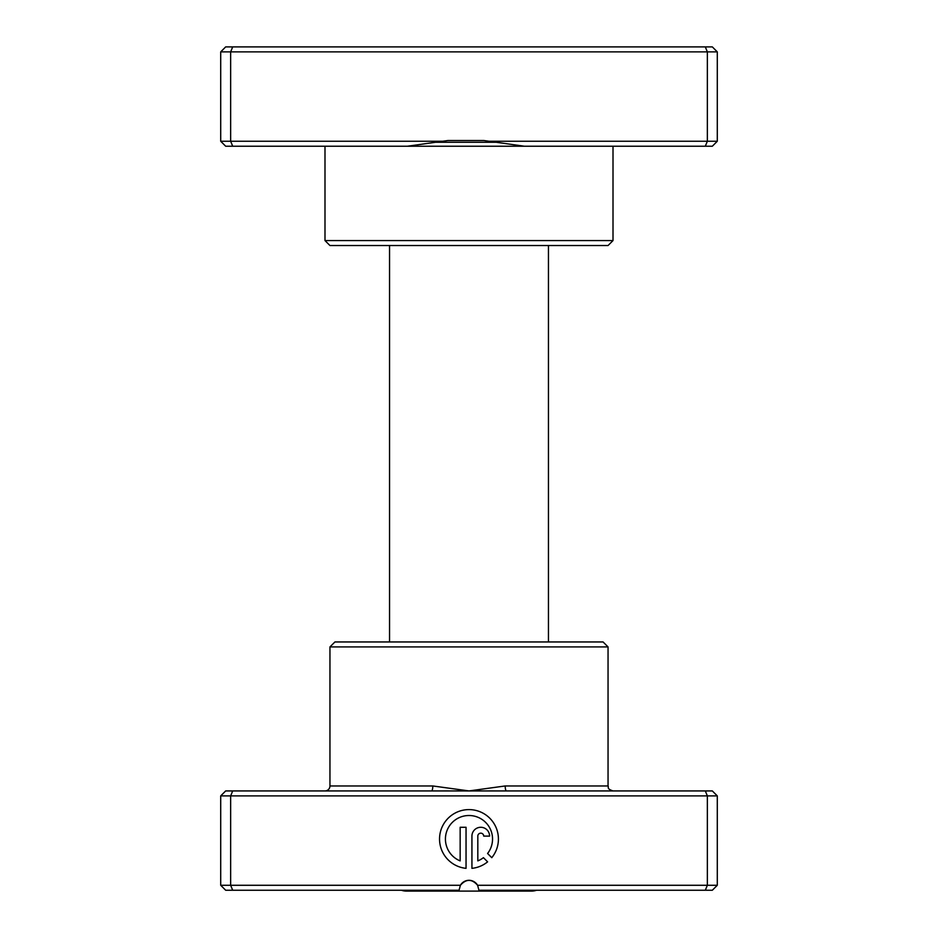 <?xml version="1.0" encoding="UTF-8"?>
<svg xmlns="http://www.w3.org/2000/svg" width="938" height="938" viewBox="0 0 938 938"><rect width="100%" height="100%" fill="white"/><g stroke="black" fill="none" stroke-linecap="round" stroke-linejoin="round"><path stroke-width="1.41" d="M483.856 140.524L489.003 141.251L707.358 141.251L707.358 51.871L220.711 51.871L220.711 141.251L442.759 141.251L447.907 140.524L483.856 140.524M705.306 146.222L707.358 141.251L717.289 141.251L712.329 146.222L524.307 146.222L489.003 141.251M613.006 240.574L608.047 245.533L329.953 245.533L324.994 240.574L613.006 240.574L613.006 146.222M524.307 146.222L225.671 146.222L220.711 141.251M324.994 240.574L324.994 146.222M717.289 141.251L717.289 51.871L707.358 51.871L705.306 46.9L712.329 46.9L717.289 51.871M232.694 146.222L230.642 141.251L230.642 51.871L232.694 46.9L705.306 46.9M220.711 51.871L225.671 46.9L232.694 46.9M442.759 141.251L407.455 146.222M536.559 890.244A14.902 14.902 0 0 1 531.588 891.1L406.412 891.1A14.902 14.902 0 0 1 401.441 890.244M548.449 641.955L548.449 245.533M389.551 641.955L389.551 245.533M431.503 790.933L712.329 790.933L717.289 795.893L220.711 795.893L225.671 790.933L431.503 790.933A4.971 1.29 90 0 0 432.805 785.962L469 790.933L505.195 785.962L608.047 785.962C608.996 787.428 606.218 788.565 613.006 790.933M329.953 646.915L608.047 646.915L603.075 641.955L334.925 641.955L329.953 646.915L329.953 785.962A4.971 4.971 0 0 1 324.994 790.933M487.584 853.498A23.544 23.544 0 0 0 468.988 815.509A23.544 23.544 0 0 0 460.159 860.885L460.159 827.281L466.045 827.281L466.045 868.342A29.43 29.43 0 0 1 439.582 837.587A29.43 29.43 0 0 1 495.581 826.448A29.43 29.43 0 0 1 491.77 857.684L487.584 853.498M471.931 836.11A8.829 8.829 0 0 1 480.76 827.281A8.829 8.829 0 0 1 489.589 836.11L483.703 836.11A2.943 2.943 0 0 0 480.76 833.167A2.943 2.943 0 0 0 477.817 836.11L477.817 860.885A23.544 23.544 0 0 0 483.422 857.66L487.608 861.846A29.43 29.43 0 0 1 471.931 868.342L471.931 836.11M232.694 790.933L230.642 795.893L230.642 885.284L460.394 885.284A9.931 9.931 0 0 1 477.606 885.284L478.931 890.244L477.606 885.284L717.289 885.284L717.289 795.893M608.047 646.915L608.047 785.962M705.306 790.933L707.358 795.893L707.358 885.284L705.306 890.244L478.931 890.244M477.606 885.284C471.861 878.754 466.127 878.754 460.394 885.284L459.069 890.244L225.671 890.244L220.711 885.284L230.642 885.284L232.694 890.244M717.289 885.284L712.329 890.244L705.306 890.244M220.711 795.893L220.711 885.284M506.497 790.933A4.971 1.29 90 0 1 505.195 785.962M432.254 142.283L499.508 142.283M329.953 785.962L432.805 785.962"/></g></svg>
